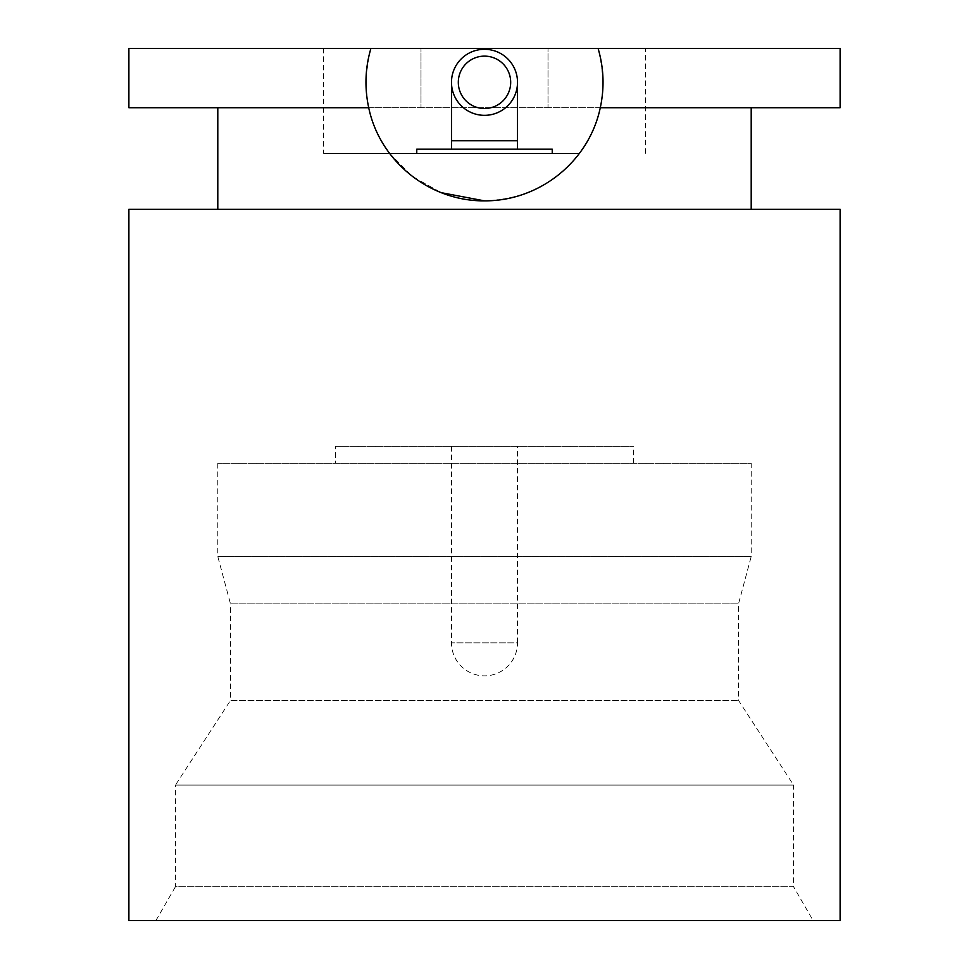 <?xml version="1.0" encoding="UTF-8"?>
<svg xmlns="http://www.w3.org/2000/svg" width="969" height="969" viewBox="0 0 969 969"><rect width="100%" height="100%" fill="white"/><g stroke="black" fill="none" stroke-linecap="round" stroke-linejoin="round"><path stroke-width="0.73" stroke-dasharray="4.84 3.63" d="M484.5 115.335A33.019 33.019 0 0 0 517.519 82.317A33.019 33.019 0 0 0 484.5 49.298A33.019 33.019 0 0 0 451.481 82.317A33.019 33.019 0 0 0 484.5 115.335A33.019 33.019 0 0 1 451.481 82.317A33.019 33.019 0 0 1 484.5 49.298M451.481 446.394L451.481 642.835A33.019 33.019 0 0 0 484.5 675.853A33.019 33.019 0 0 0 517.519 642.835L451.481 642.835L517.519 642.835L517.519 446.394L451.481 446.394L517.519 446.394M217.795 463.327L217.795 556.472L751.205 556.472L738.511 603.881L738.511 700.405L793.55 785.084L175.45 785.084L230.489 700.405L738.511 700.405L230.489 700.405L230.489 603.881L738.511 603.881L230.489 603.881L217.795 556.472L751.205 556.472L751.205 463.327L217.795 463.327L751.205 463.327M155.9 920.55L175.45 886.683L793.55 886.683L793.55 785.084L175.45 785.084L175.45 886.683L793.55 886.683L813.1 920.55L155.9 920.55L813.1 920.55M335.48 463.327L633.52 463.327L335.48 463.327L335.48 446.394L633.52 446.394L335.48 446.394M633.52 463.327L633.52 446.394M552.233 153.441L416.767 153.441L552.233 153.441M451.481 149.202L517.519 149.202L451.481 149.202M128.889 107.716L420.994 107.716L420.994 48.45L420.994 107.716L548.006 107.716L548.006 48.45L548.006 107.716L840.111 107.716M128.889 48.45L840.111 48.45M484.5 200.862C524.835 199.311 556.448 183.504 579.329 153.441C601.773 123.099 608.023 88.106 598.091 48.45L645.378 48.45L598.091 48.45M579.329 153.441L323.622 153.441L323.622 48.45L370.909 48.45L323.622 48.45M645.378 153.441L645.378 48.45M370.909 48.45C360.965 88.046 367.215 123.039 389.671 153.441L412.576 176.54L441.283 192.686M323.622 153.441L389.671 153.441M368.717 107.716L600.283 107.716M751.205 209.328L217.795 209.328L751.205 209.328M552.233 149.202L416.767 149.202M128.889 920.55L840.111 920.55M128.889 209.328L840.111 209.328M517.519 140.735L451.481 140.735"/><path stroke-width="1.45" d="M840.111 920.55L128.889 920.55L128.889 209.328L840.111 209.328L840.111 920.55M552.233 153.441L552.233 149.202L416.767 149.202L416.767 153.441M517.519 149.202L517.519 82.317M451.481 149.202L451.481 140.735L517.519 140.735M484.5 108.504A26.187 26.187 0 0 0 510.687 82.317A26.187 26.187 0 0 0 484.5 56.129A26.187 26.187 0 0 0 458.313 82.317A26.187 26.187 0 0 0 484.5 108.504M484.5 49.298A33.019 33.019 0 0 1 517.519 82.317A33.019 33.019 0 0 1 484.5 115.335A33.019 33.019 0 0 1 451.481 82.317A33.019 33.019 0 0 1 484.5 49.298A33.019 33.019 0 0 1 517.519 82.317A33.019 33.019 0 0 1 484.5 115.335M128.889 107.716L128.889 48.45L598.091 48.45C603.844 68 604.571 87.755 600.283 107.716C589.14 161.12 539.951 201.104 484.5 200.862C429.291 201.273 379.763 161.072 368.717 107.716L128.889 107.716M579.329 153.441L389.647 153.441M217.795 107.716L217.795 209.328M751.205 107.716L751.205 209.328M598.091 48.45L840.111 48.45L840.111 107.716L600.283 107.716M368.717 107.716C364.429 87.755 365.156 68 370.909 48.45M441.283 192.686L484.5 200.862M451.481 140.735L451.481 82.317"/></g></svg>
